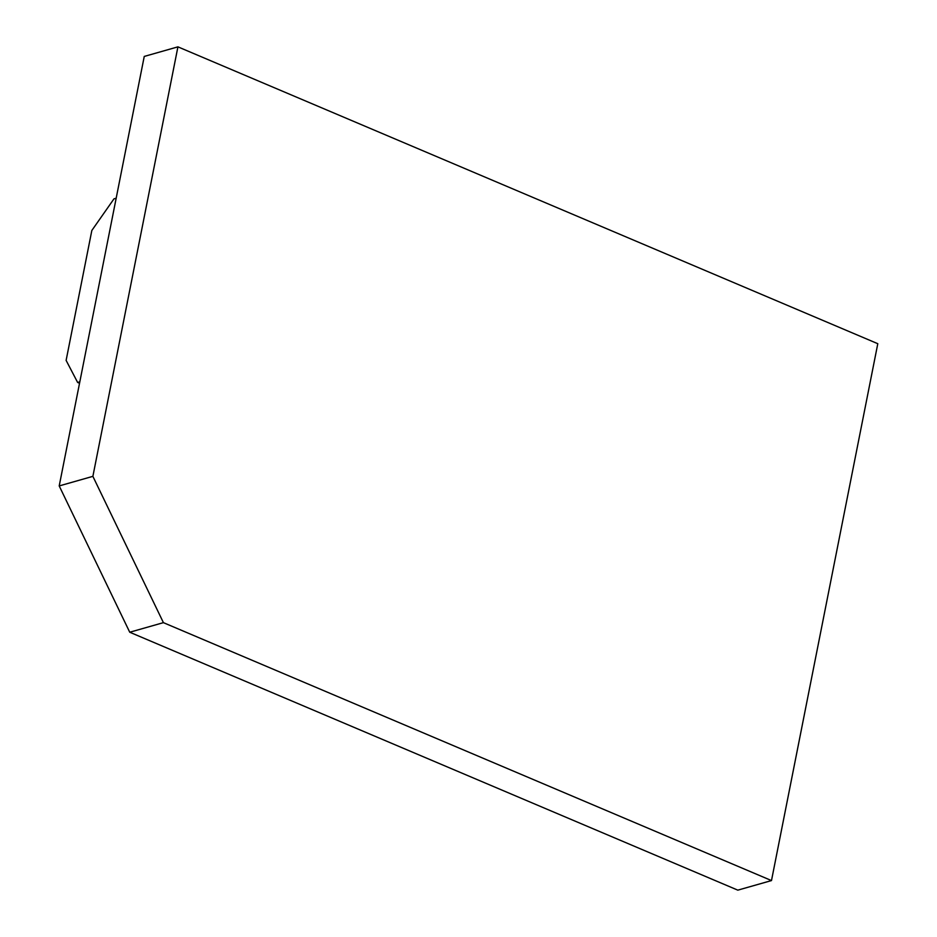 <?xml version="1.0" encoding="UTF-8"?>
<svg xmlns="http://www.w3.org/2000/svg" width="937" height="937" viewBox="0 0 937 937"><rect width="100%" height="100%" fill="white"/><g stroke="black" fill="none" stroke-linecap="round" stroke-linejoin="round"><path stroke-width="1.41" d="M116.176 198.222L113.986 198.843L91.838 230.479L66.117 360.394L77.63 382.448L79.821 381.827M77.63 382.448L79.54 383.256M177.925 46.85L144.251 56.431L59.207 485.928L129.739 632.229L737.817 890.15L771.491 880.569L877.793 343.703L177.925 46.85L92.88 476.347L163.413 622.648L771.491 880.569M129.739 632.229L163.413 622.648M59.207 485.928L92.88 476.347"/></g></svg>
